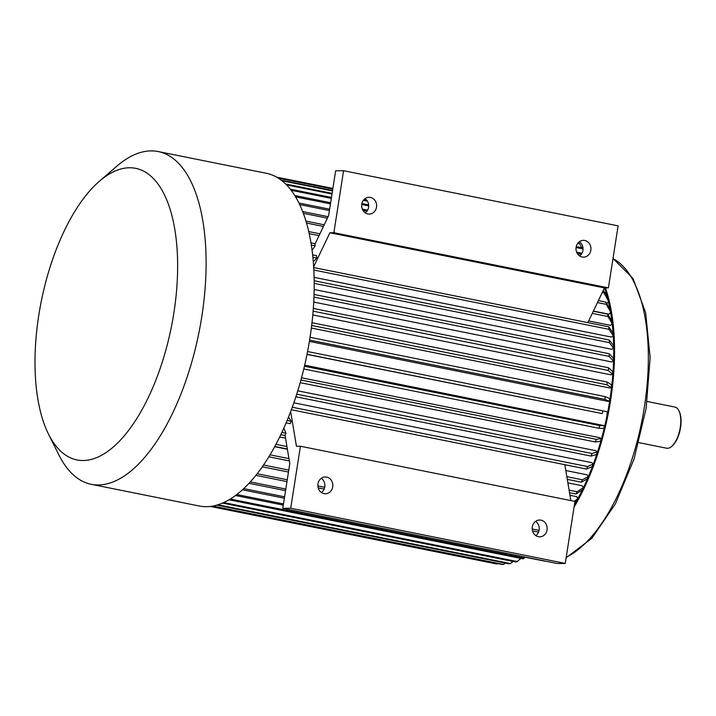 <?xml version="1.0" encoding="UTF-8"?>
<svg xmlns="http://www.w3.org/2000/svg" width="716" height="716" viewBox="0 0 716 716"><rect width="100%" height="100%" fill="white"/><g stroke="black" fill="none" stroke-linecap="round" stroke-linejoin="round"><path stroke-width="1.07" d="M574.465 504.574A153.958 68.638 -78.6 0 0 576.487 501.048M577.696 498.864A153.958 68.638 -78.6 0 0 612.171 323.641M611.867 321.099A153.958 68.638 -78.6 0 0 610.551 312.373M610.014 309.419A153.958 68.638 -78.6 0 0 608.376 301.812M607.392 297.963A153.958 68.638 -78.6 0 0 605.664 292.065M606.783 303.638L608.618 301.454L604.098 292.898L602.228 292.531M593.394 311.048L609.083 314.199L610.685 312.203L606.309 304.354L597.439 302.573M588.668 320.947L610.56 325.35L612.207 323.605L607.929 316.517L592.284 313.375M314.082 277.343L611.491 337.093L613.156 335.607L608.949 329.315A167.956 74.876 -78.6 0 0 608.797 326.827L613.012 333.119A157.457 70.195 -78.6 0 1 613.156 335.607M314.136 289.488L611.858 349.301L613.531 348.101L609.352 342.642A167.956 74.876 -78.6 0 0 609.325 340.055L613.505 345.515A157.457 70.195 -78.6 0 1 613.531 348.101M313.706 302.062L611.67 361.929L613.343 361.007L609.146 356.407L313.939 297.095M312.776 314.933L610.918 374.826L612.574 374.2L608.332 370.476L313.098 311.165M311.344 328.026L609.602 387.947L611.24 387.616L606.917 384.787A167.956 74.876 -78.6 0 0 607.231 382.049L611.553 384.877A157.457 70.195 -78.6 0 1 611.24 387.616M309.393 341.398L607.723 401.327L609.316 401.309L604.868 399.385A167.956 74.876 -78.6 0 0 605.297 396.628L609.746 398.552A157.457 70.195 -78.6 0 1 609.316 401.309M307.012 354.42L602.308 413.606A167.956 74.876 -78.6 0 0 602.845 410.859L607.445 411.888A157.457 70.195 -78.6 0 1 606.908 414.636M304.703 365.169L604.51 425.689A157.457 70.195 101.4 0 1 603.865 428.401L599.059 428.293L303.799 368.973M301.561 377.78L599.838 437.709L601.234 438.568L596.213 439.32L300.953 379.999M297.811 390.82L595.981 450.722L597.287 451.877A157.457 70.195 101.4 0 1 596.446 454.472L591.148 456.101L295.914 396.789M293.882 402.813L591.89 462.679L593.099 464.111L587.532 466.555L292.307 407.243M565.819 470.537L587.156 474.824L588.257 476.525A157.457 70.195 101.4 0 1 587.245 478.923L581.347 482.19L567.296 479.362M567.886 482.879L582.305 485.779L583.298 487.73L577.06 491.74L569.095 490.138M569.963 495.302L576.836 496.68L577.705 498.882L574.357 501.281M274.72 446.703L287.393 449.254M279.732 436.993L285.541 438.156M283.867 428.15L285.952 433.261A167.956 74.876 101.4 0 1 285.04 435.167L289.792 463.583L282.775 508.36L290.723 508.244L300.434 446.247L574.957 501.406L565.255 563.403L290.723 508.244M570.84 500.573L564.843 464.693M282.775 508.36L557.308 563.519L565.255 563.403M290.669 411.664L296.46 446.31L300.434 446.247M287.17 420.489L291.242 421.312L288.539 417.133M291.242 421.312A167.956 74.876 101.4 0 1 290.231 423.702L286.167 422.887M608.403 287.859L618.114 225.862L343.582 170.712L333.871 232.709L608.403 287.859L604.429 287.921L587.863 322.63M312.829 257.232L316.812 258.029A167.956 74.876 -78.6 0 0 316.553 255.657L312.579 254.86M316.812 258.029L313.25 261.805M313.617 266.871L329.897 232.763L333.871 232.709M311.272 245.087L315.192 245.874A167.956 74.876 -78.6 0 0 314.933 244.29L328.626 215.606L335.634 170.829L343.582 170.712M315.192 245.874L312.033 250.367M365.276 212.867A8.395 7.482 89.2 0 0 365.07 198.627M321.269 478.306A8.395 7.482 -90.8 0 1 321.475 492.536M535.613 521.364A8.395 7.482 -90.8 0 1 535.819 535.595M324.053 493.628A8.395 7.482 89.2 0 0 325.467 493.754A8.395 7.482 89.2 0 0 332.824 485.251A8.395 7.482 89.2 0 0 325.225 476.963A8.395 7.482 89.2 0 0 317.886 484.669A8.395 7.482 89.2 0 0 324.053 493.628M538.396 536.687A8.395 7.482 89.2 0 0 539.81 536.821A8.395 7.482 89.2 0 0 547.167 528.31A8.395 7.482 89.2 0 0 539.569 520.022A8.395 7.482 89.2 0 0 532.23 527.737A8.395 7.482 89.2 0 0 538.396 536.687M574.071 507.062A155.712 69.416 -78.6 0 0 605.441 287.904M638.869 442.64L666.578 448.207A20.997 9.362 -78.6 0 0 671.697 446.39A20.997 9.362 -78.6 0 0 679.896 429.466A20.997 9.362 -78.6 0 0 678.875 410.689A20.997 9.362 -78.6 0 0 674.848 407.037L647.139 401.47M671.697 446.39L672.279 445.889A20.299 9.048 -78.6 0 0 680.2 429.528A20.299 9.048 -78.6 0 0 679.216 411.378L678.875 410.689M329.897 232.763L604.429 287.921M579.62 255.925A8.395 7.482 89.2 0 0 579.414 241.695M367.845 213.959A8.395 7.482 89.2 0 0 369.268 214.084A8.395 7.482 89.2 0 0 376.598 206.378A8.395 7.482 89.2 0 0 370.432 197.419A8.395 7.482 89.2 0 0 369.017 197.294A8.395 7.482 89.2 0 0 361.678 205A8.395 7.482 89.2 0 0 367.845 213.959M582.189 257.017A8.395 7.482 89.2 0 0 583.612 257.151A8.395 7.482 89.2 0 0 590.942 249.436A8.395 7.482 89.2 0 0 584.775 240.487A8.395 7.482 89.2 0 0 583.361 240.352A8.395 7.482 89.2 0 0 576.022 248.058A8.395 7.482 89.2 0 0 582.189 257.017M276.519 177.121L332.877 188.442M277.584 177.738L332.815 188.836M278.112 178.06L332.779 189.051M281.093 180.119L332.564 190.465M281.907 180.754L332.493 190.912M581.759 247.727L579.692 243.789L577.714 243.386M286.454 184.871L332 194.027M363.37 200.328L367.406 201.142M578.206 242.778L578.644 242.867A167.956 74.876 101.4 0 1 579.692 243.789M285.559 183.985L332.108 193.338M363.862 199.719L366.843 200.319M290.204 189.158L331.472 197.446M361.893 203.559L368.642 204.91M576.237 246.617L582.976 247.969M291.081 190.277L331.32 198.368M361.732 204.472L368.686 205.868M576.076 247.539L583.03 248.935M294.688 195.513L330.64 202.735M362.314 209.099L367.603 210.164M576.657 252.166L581.947 253.231M295.511 196.864L330.461 203.881M362.967 210.415L366.941 211.211M577.311 253.473L581.285 254.278M210.361 506.454L495.884 563.814A167.956 74.876 101.4 0 0 497.11 564.029L210.45 506.445M212.231 506.185L502.229 564.45A167.956 74.876 101.4 0 0 503.5 564.432L505.263 563.045M212.947 506.06L503.5 564.432M216.93 505.12L509.139 563.823A167.956 74.876 101.4 0 0 510.445 563.564L513.041 561.46M217.977 504.807L510.445 563.564M222.578 503.106L515.824 562.015A167.956 74.876 101.4 0 0 517.158 561.523L520.89 558.408M223.759 502.578L517.158 561.523M229.111 499.795L522.993 558.838A167.956 74.876 101.4 0 0 524.336 558.104L525.481 557.12M230.364 499.043L524.336 558.104M298.858 203.013L329.629 209.197M299.601 204.57L329.414 210.558M303.271 213.314L327.409 218.156M302.608 211.56L328.107 216.688M305.902 221.11L324.241 224.797M604.59 287.913L605.423 289.55A157.457 70.195 -78.6 0 1 606.013 291.484L604.922 293.283M306.475 223.034L323.444 226.444M606.013 291.484L604.313 288.154M308.677 231.554L319.936 233.819M309.151 233.649L319.059 235.636M603.105 290.705L603.606 290.803A167.956 74.876 101.4 0 1 604.098 292.898M603.606 290.803L608.135 299.36A157.457 70.195 101.4 0 1 608.618 301.454M310.914 242.84L315.21 243.709M598.379 300.595L605.933 302.107A167.956 74.876 101.4 0 1 606.309 304.354M605.933 302.107L610.309 309.956A157.457 70.195 101.4 0 1 610.685 312.203M593.295 311.254L607.66 314.136A167.956 74.876 101.4 0 1 607.929 316.517M607.66 314.136L611.938 321.224A157.457 70.195 101.4 0 1 612.207 323.605M313.662 267.542L608.797 326.827M313.805 270.022L608.949 329.315M314.145 280.753L609.325 340.055M314.172 283.339L609.352 342.642M314.029 294.437L609.235 353.749A167.956 74.876 101.4 0 1 609.146 356.407M609.235 353.749L613.424 358.349A157.457 70.195 101.4 0 1 613.343 361.007M313.304 308.453L608.537 367.764A167.956 74.876 101.4 0 1 608.332 370.476M608.537 367.764L612.771 371.497A157.457 70.195 101.4 0 1 612.574 374.2M311.979 322.728L607.231 382.049M311.666 325.476L606.917 384.787M309.607 340.073L604.868 399.385M310.046 337.317L605.297 396.628M307.585 351.538L602.845 410.859M307.039 354.286L602.308 413.606M304.443 366.252L599.704 425.572A167.956 74.876 101.4 0 1 599.059 428.293M599.704 425.572L604.51 425.689M300.219 382.666L595.461 441.987A167.956 74.876 -78.6 0 0 596.213 439.32M601.234 438.568A157.457 70.195 -78.6 0 1 600.491 441.235L595.461 441.987M296.755 394.194L591.989 453.514A167.956 74.876 101.4 0 1 591.148 456.101M591.989 453.514L597.287 451.877M291.385 409.749L586.601 469.061A167.956 74.876 -78.6 0 0 587.532 466.555M593.099 464.111A157.457 70.195 -78.6 0 1 592.177 466.617L586.601 469.061M566.848 476.677L582.359 479.792A167.956 74.876 101.4 0 1 581.347 482.19M582.359 479.792L588.257 476.525M280.833 434.719L285.111 435.579M281.907 432.446L285.952 433.261M569.524 492.715L575.977 494.013A167.956 74.876 -78.6 0 0 577.06 491.74M583.298 487.73A157.457 70.195 -78.6 0 1 582.215 490.004L575.977 494.013M274.855 446.462L287.349 448.977M275.991 444.341L286.946 446.542M577.705 498.882A157.457 70.195 -78.6 0 1 576.559 501.003L574.832 502.238M270.084 454.839L288.96 458.634M268.894 456.808L289.345 460.916M263.586 465.024L288.772 470.09M262.351 466.814L288.467 472.059M320.911 478.574L321.896 478.771M535.255 521.642L536.239 521.839M255.961 475.361L286.973 481.591M318.208 487.865L324.178 489.064M532.552 530.923L538.522 532.122M257.232 473.759L287.25 479.783M317.886 485.94L324.715 487.31M532.23 528.999L539.058 530.377M249.087 483.327L285.55 490.648M250.367 481.931L285.8 489.046M242.5 489.825L284.368 498.229M243.798 488.625L284.583 496.823M236.853 494.55L283.473 503.921M235.564 495.526L283.285 505.111M48.527 434.165L58.802 454.794A169.71 75.654 -78.6 0 0 91.299 484.32A169.71 75.654 -78.6 0 0 198.896 332.833A169.71 75.654 -78.6 0 0 158.147 151.55A169.71 75.654 -78.6 0 0 116.771 166.228L99.327 181.3A148.713 66.293 -78.6 0 0 38.789 315.219A148.713 66.293 -78.6 0 0 48.527 434.165A148.713 66.293 -78.6 0 0 171.294 327.293A148.713 66.293 -78.6 0 0 99.327 181.3M91.299 484.32L199.388 506.033A169.71 75.654 -78.6 0 0 206.656 506.695A169.71 75.654 -78.6 0 0 308.507 346.544A169.71 75.654 -78.6 0 0 266.245 173.263L158.147 151.55M525.347 557.245L543.005 560.789A155.712 69.416 -78.6 0 0 545.977 561.237M566.222 557.227A155.712 69.416 -78.6 0 0 644.364 407.1A155.712 69.416 -78.6 0 0 612.986 258.565M543.005 560.789L546.111 561.263M566.123 557.836L591.899 538.217L615.286 504.046L634.036 459.108L646.109 408.424L650.146 357.74L645.662 312.776L633.007 278.426L613.003 258.458"/></g></svg>

